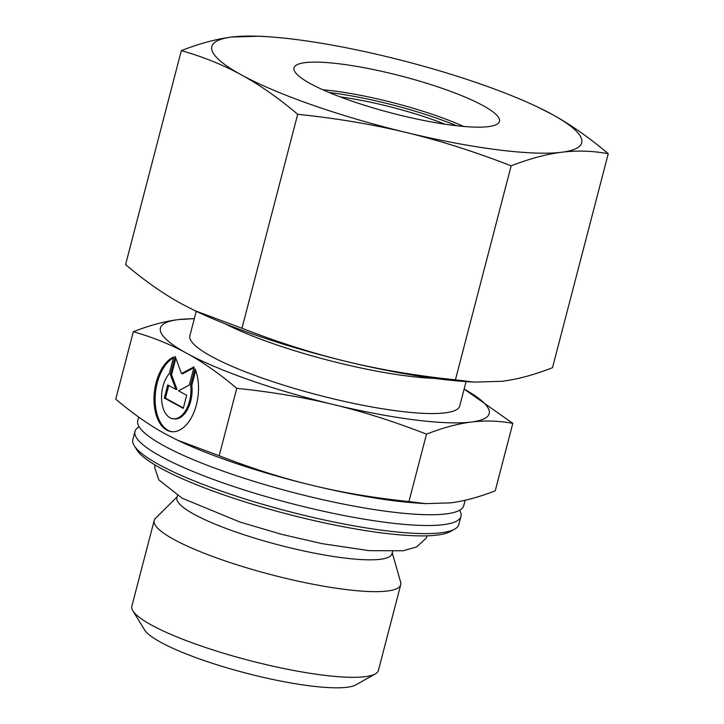 <?xml version="1.0" encoding="UTF-8"?>
<svg xmlns="http://www.w3.org/2000/svg" width="724" height="724" viewBox="0 0 724 724"><rect width="100%" height="100%" fill="white"/><g stroke="black" fill="none" stroke-linecap="round" stroke-linejoin="round"><path stroke-width="1.09" d="M459.586 510.257A168.439 30.336 -165.4 0 1 460.953 516.366A168.439 30.336 -165.4 0 1 386.788 522.511A168.439 30.336 -165.4 0 1 161.081 456.536A168.439 30.336 -165.4 0 1 134.963 431.45A168.439 30.336 -165.4 0 1 139.135 426.78M392.236 552.765L400.653 582.205A127.388 22.942 -165.4 0 1 400.734 584.73L378.417 670.397A127.388 22.942 -165.4 0 1 375.276 673.917A127.388 22.942 -165.4 0 1 322.325 675.039A127.388 22.942 -165.4 0 1 132.89 610.775A127.388 22.942 -165.4 0 1 131.868 606.169L154.185 520.511A127.388 22.942 -165.4 0 1 155.488 518.339L177.19 496.745M375.276 673.917L355.891 684.859A111.107 20.01 -165.4 0 1 309.709 685.836A111.107 20.01 -165.4 0 1 144.474 629.789L132.89 610.775M400.734 584.73A127.388 22.942 -165.4 0 1 344.642 589.372A127.388 22.942 -165.4 0 1 216.033 557.706A127.388 22.942 -165.4 0 1 154.185 520.511M392.544 551.579L391.974 553.788A111.107 20.01 -165.4 0 1 343.049 557.842A111.107 20.01 -165.4 0 1 230.865 530.221A111.107 20.01 -165.4 0 1 176.928 497.777L177.498 495.56M460.953 516.366L458.853 524.447A168.439 30.336 -165.4 0 1 454.69 529.108A168.439 30.336 -165.4 0 1 384.688 530.592A168.439 30.336 -165.4 0 1 134.212 445.631A168.439 30.336 -165.4 0 1 132.854 439.531L134.963 431.45M454.69 529.108L450.482 531.488A164.9 29.693 -165.4 0 1 381.946 532.945A164.9 29.693 -165.4 0 1 136.727 449.758L134.212 445.631M465.152 500.239L463.758 505.587A168.439 30.336 -165.4 0 1 448.961 513.506A168.439 30.336 -165.4 0 1 389.603 511.732A168.439 30.336 -165.4 0 1 163.886 445.758A168.439 30.336 -165.4 0 1 146.827 434.807A168.439 30.336 -165.4 0 1 137.768 420.671L138.7 417.087M434.662 378.408A139.415 25.105 -165.4 0 1 407.458 376.037A139.415 25.105 -165.4 0 1 225.218 323.854M466.075 381.602L459.722 405.983A139.415 25.105 -165.4 0 1 398.336 411.069A139.415 25.105 -165.4 0 1 257.581 376.408A139.415 25.105 -165.4 0 1 189.887 335.692L196.24 311.311M426.499 434.138C443.043 427.712 458.002 423.685 471.396 422.047A169.85 30.589 -165.4 0 1 414.381 419.848A169.85 30.589 -165.4 0 1 333.375 404.526C362.842 411.603 393.883 421.468 426.499 434.138L408.933 501.569C373.973 497.913 341.764 492.51 312.316 485.361C282.84 478.283 251.798 468.419 219.191 455.749L177.498 440.183L165.724 434.156C149.651 425.404 132.999 413.739 115.75 399.159L133.316 331.719C152.909 337.293 170.728 344.497 186.783 353.321C202.847 362.063 219.508 373.738 236.757 388.317C271.717 391.974 303.917 397.376 333.375 404.526A169.85 30.589 -165.4 0 1 186.783 353.321A169.85 30.589 -165.4 0 1 178.213 319.628C164.828 321.266 149.859 325.302 133.316 331.719M512.809 423.359L464.129 389.078A169.85 30.589 -165.4 0 1 471.396 422.047C484.809 420.336 498.61 420.771 512.809 423.359L495.243 490.791C478.7 497.216 463.731 501.252 450.337 502.881L425.576 503.623L418.499 503.162A169.85 30.589 -165.4 0 1 393.331 500.691A169.85 30.589 -165.4 0 1 312.316 485.361A169.85 30.589 -165.4 0 1 178.466 440.644L177.498 440.183M425.576 503.623L408.933 501.569M194.973 368.733A38.218 21.919 97.2 0 1 178.9 430.427A38.218 21.919 97.2 0 1 171.443 431.649A38.218 21.919 97.2 0 1 154.004 397.376A38.218 21.919 97.2 0 1 173.606 357.041L169.298 373.584A25.222 14.471 -82.8 0 0 161.841 402.2A25.222 14.471 -82.8 0 0 173.072 418.762A25.222 14.471 -82.8 0 0 190.665 385.277L194.973 368.733M186.674 395.286L183.263 408.381L164.312 398.01L167.724 384.915L175.86 389.367L170.402 374.634L175.145 356.443L181.498 373.602L194.086 366.815L189.353 384.996L178.538 390.833L186.674 395.286M193.86 367.702L182.647 373.747L181.498 373.602M175.842 358.326L171.552 374.779L177.009 389.512L175.86 389.367M170.402 374.634L171.552 374.779M168.764 385.485L165.461 398.155L183.371 407.956M164.312 398.01L165.461 398.155M195.679 370.561L191.815 385.421A25.222 14.471 97.2 0 1 174.222 418.906L173.072 418.762M190.665 385.277L191.815 385.421M173.389 357.873A38.218 21.919 -82.8 0 0 155.144 398.191A38.218 21.919 -82.8 0 0 172.013 431.712M236.757 388.317L219.191 455.749M194.34 318.614L178.213 319.628A169.85 30.589 -165.4 0 1 194.294 318.786M329.23 92.545A108.989 19.629 -165.4 0 1 331.547 92.826A108.989 19.629 -165.4 0 1 456.708 125.75M340.253 96.916A95.541 17.204 -165.4 0 1 444.961 124.193M322.841 89.776A106.156 19.114 -165.4 0 1 333.746 90.953A106.156 19.114 -165.4 0 1 463.641 126.447M452.735 125.27A106.156 19.114 -165.4 0 1 345.565 98.88A106.156 19.114 -165.4 0 1 294.025 67.875A106.156 19.114 -165.4 0 1 340.76 64.002A106.156 19.114 -165.4 0 1 447.939 90.391A106.156 19.114 -165.4 0 1 499.479 121.397A106.156 19.114 -165.4 0 1 452.735 125.27M267.663 36.716L259.699 36.2L231.834 37.033A191.082 34.408 -165.4 0 1 267.663 36.716A191.082 34.408 -165.4 0 1 295.971 39.503A191.082 34.408 -165.4 0 1 387.114 56.744A191.082 34.408 -165.4 0 1 537.697 107.052A191.082 34.408 -165.4 0 1 552.032 114.347L537.697 107.052M511.153 165.85C529.38 158.728 546.213 154.194 561.67 152.248A191.082 34.408 -165.4 0 1 497.524 149.778A191.082 34.408 -165.4 0 1 406.39 132.537C440.337 140.746 475.261 151.85 511.153 165.85L455.423 379.81C416.915 375.837 380.688 369.765 346.724 361.575C312.777 353.366 277.853 342.262 241.961 328.262L195.064 310.75L181.815 303.971C163.307 293.826 144.565 280.704 125.587 264.595L181.326 50.635C202.91 56.716 222.956 64.816 241.472 74.925C259.979 85.07 278.722 98.193 297.691 114.302C336.198 118.274 372.426 124.347 406.39 132.537A191.082 34.408 -165.4 0 1 241.472 74.925A191.082 34.408 -165.4 0 1 231.834 37.033C216.386 38.978 199.553 43.512 181.326 50.635M608.25 153.723C589.273 137.623 570.539 124.492 552.032 114.347A191.082 34.408 -165.4 0 1 561.67 152.248C577.109 150.33 592.639 150.827 608.25 153.723L552.512 367.692C534.294 374.815 517.452 379.349 502.004 381.295L474.139 382.118L466.184 381.602A191.082 34.408 -165.4 0 1 437.866 378.824A191.082 34.408 -165.4 0 1 346.724 361.575A191.082 34.408 -165.4 0 1 196.15 311.266L195.064 310.75M474.139 382.118L455.423 379.81M297.691 114.302L241.961 328.262M154.918 464.88L154.746 467.713L158.818 479.876L182.14 498.202L239.943 522.049L281.627 534.348L322.334 543.697L369.213 550.665L403.159 550.756L416.508 547L425.993 538.375L427.223 535.814"/></g></svg>
